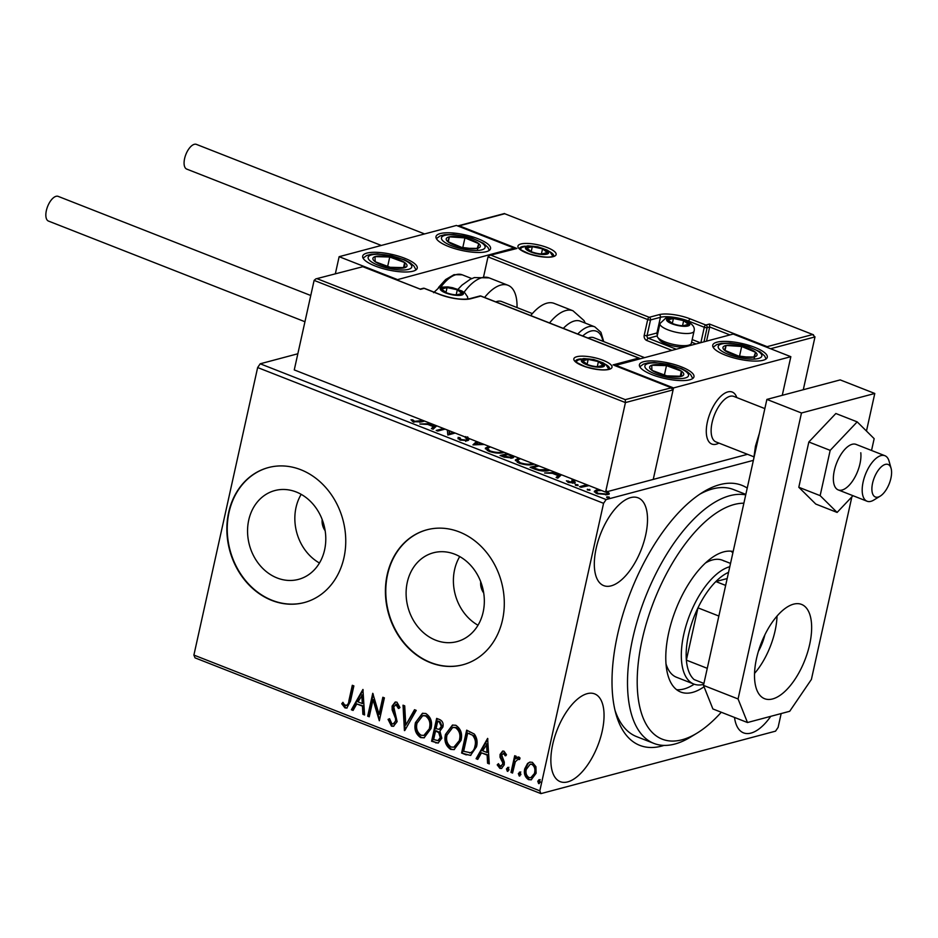 <?xml version="1.0" encoding="UTF-8"?>
<svg xmlns="http://www.w3.org/2000/svg" width="938" height="938" viewBox="0 0 938 938"><rect width="100%" height="100%" fill="white"/><g stroke="black" fill="none" stroke-linecap="round" stroke-linejoin="round"><path stroke-width="1.41" d="M664.057 745.405A139.68 64.546 -68.6 0 1 615.961 714.041A139.68 64.546 -68.6 0 1 617.521 634.874A139.68 64.546 -68.6 0 1 703.078 492.087A139.68 64.546 -68.6 0 1 747.223 488.077M615.011 710.312A132.692 61.322 111.4 0 0 636.585 736.611L653.88 743.4A132.692 61.322 -68.6 0 1 650.327 741.712A132.692 61.322 -68.6 0 1 644.734 598.878A132.692 61.322 -68.6 0 1 745.722 494.877M480.713 581.724A13.964 11.725 -104.9 0 0 483.703 592.968M322.168 519.5A13.964 11.725 -104.9 0 0 325.158 530.744M248.734 520.086A45.95 38.587 -104.9 0 0 259.873 565.274A45.95 38.587 -104.9 0 0 298.495 579.379A45.95 38.587 -104.9 0 0 324.607 549.867A45.95 38.587 -104.9 0 0 313.48 504.667A45.95 38.587 -104.9 0 0 274.846 490.562A45.95 38.587 -104.9 0 0 248.734 520.086M301.18 494.338A45.95 38.587 -104.9 0 0 296.021 507.493A45.95 38.587 -104.9 0 0 319.459 563.011M407.28 582.31A45.95 38.587 -104.9 0 0 418.418 627.499A45.95 38.587 -104.9 0 0 457.041 641.604A45.95 38.587 -104.9 0 0 483.152 612.092A45.95 38.587 -104.9 0 0 472.025 566.892A45.95 38.587 -104.9 0 0 433.403 552.787A45.95 38.587 -104.9 0 0 407.28 582.31M459.726 556.562A45.95 38.587 -104.9 0 0 454.578 569.718A45.95 38.587 -104.9 0 0 478.005 625.236M387.206 574.666A69.846 58.637 -104.9 0 0 404.114 643.351A69.846 58.637 -104.9 0 0 462.821 664.784A69.846 58.637 -104.9 0 0 502.51 619.924A69.846 58.637 -104.9 0 0 485.591 551.251A69.846 58.637 -104.9 0 0 426.884 529.806A69.846 58.637 -104.9 0 0 387.206 574.666M427.071 529.759A69.846 58.637 -104.9 0 0 387.57 574.572A69.846 58.637 -104.9 0 0 404.419 643.163A69.846 58.637 -104.9 0 0 463.009 664.737M228.649 512.441A69.846 58.637 -104.9 0 0 245.568 581.126A69.846 58.637 -104.9 0 0 304.275 602.559A69.846 58.637 -104.9 0 0 343.965 557.7A69.846 58.637 -104.9 0 0 327.045 489.026A69.846 58.637 -104.9 0 0 268.338 467.581A69.846 58.637 -104.9 0 0 228.649 512.441M268.526 467.534A69.846 58.637 -104.9 0 0 229.024 512.347A69.846 58.637 -104.9 0 0 245.873 580.939A69.846 58.637 -104.9 0 0 304.463 602.513M596.169 548.32A47.146 21.785 111.4 0 0 603.697 585.617A47.146 21.785 111.4 0 0 645.661 535.141A47.146 21.785 111.4 0 0 638.145 497.844A47.146 21.785 111.4 0 0 596.169 548.32M734.513 717.441A47.146 21.785 111.4 0 0 743.529 732.859A47.146 21.785 111.4 0 0 770.766 716.327M552.716 744.362A47.146 21.785 111.4 0 0 560.232 781.659A47.146 21.785 111.4 0 0 602.196 731.194A47.146 21.785 111.4 0 0 594.68 693.897A47.146 21.785 111.4 0 0 552.716 744.362M781.166 713.56L778.106 727.396L775.538 731.159L540.933 793.618L195.01 657.855L193.896 655.076L257.645 367.544L260.201 363.792L297.838 353.767M606.652 491.066L609.278 493.4M609.172 493.646L607.461 494.596L596.955 493.646L594.305 491.324L596.087 490.128L599.663 489.777M589.087 485.626L581.068 487.303L579.52 486.693L586.848 484.747M574.713 479.986L574.009 480.397L575.24 482.39L574.302 482.976L568.322 482.413L566.4 480.819L572.708 482.378L573.235 481.991L571.946 480.01L573.153 479.365M549.785 470.196L548.777 470.513C545.306 471.591 540.651 471.134 534.801 469.141L530.111 467.3L537.439 465.354M513.731 456.044L512.629 455.891L513.743 457.205L512.535 458.014L504.128 457.111L500.095 455.528L507.435 453.582M484.219 444.471L472.94 444.87L476.574 441.47M478.263 442.126L476.164 444.096L482.531 443.803M445.081 429.112L437.753 431.058L436.193 430.448L443.533 428.502M449.466 430.823L449.548 433.544L453.617 432.453M455.176 433.063L447.836 435.021L447.344 429.991M424.644 421.08L421.479 421.924L413.295 421.678L410.961 419.79L412.743 419.837L414.596 421.326L423.097 420.482M260.201 363.792L606.124 499.555L753.378 460.347M436.733 425.829L433.098 429.229L431.41 428.572L433.438 426.661L427.775 424.433L419.896 424.058L430.929 423.554M468.297 438.222L468.812 439.734L467.546 440.684L459.808 439.934L458.072 437.401L459.983 437.729L459.479 439.793M459.983 437.729L461.015 439.535L466.01 440.063L466.761 439.512L465.647 436.592M504.269 452.339L503.413 452.597C499.848 453.617 495.018 453.206 488.933 451.366L485.345 448.165L488.874 446.3M534.273 464.111L533.429 464.38C529.864 465.389 525.034 464.978 518.937 463.138L515.361 459.937L518.89 458.072M561.428 474.769L557.793 478.169L556.105 477.501L558.133 475.601L552.47 473.373L544.591 472.987L555.624 472.494M575.369 485.145L575.51 484.524L577.878 484.747L578.101 485.544L575.733 485.321L575.51 484.524L575.733 485.321M577.679 485.614L577.878 484.747L578.101 485.544M587.27 489.812L589.768 489.425L590.002 490.211L587.634 489.988L587.411 489.202L587.634 489.988M589.58 490.281L589.768 489.425L590.002 490.211M606.675 497.433L606.816 496.812L609.172 497.034L609.395 497.832L607.038 497.609L606.816 496.812L607.038 497.609M608.985 497.89L609.172 497.034L609.395 497.832M527.566 763.45L529.782 762.137L532.374 762.324L535.938 766.721L536.126 773.252L531.166 779.83L528.528 779.63C524.917 777.133 523.65 773.522 524.741 768.785L527.566 763.45L530.158 762.066M519.675 759.417L518.315 759.041L515.314 761.785L512.558 773.041L510.999 772.431L514.704 755.711L516.263 756.321L515.712 758.783L519.019 757.095L520.074 758.127L518.949 759.616L517.964 758.971M517.882 757.036L519.019 757.095M505.992 755.629L504.386 753.097L501.654 754.949L504.304 762.066L504.245 764.845L501.431 768.503L499.907 768.386L497.21 764.869L498.441 763.673L500.177 766.276L502.674 764.329L502.662 762.582L500.013 757.201L500.083 754.422L502.616 751.092L504.011 751.197L506.485 754.75L505.254 755.829L503.366 753.214M500.177 766.276L501.431 766.182M466.28 754.879L461.59 753.038L466.655 730.163L474.335 734.067C477.043 737.936 477.759 742.169 476.481 746.765L470.513 755.418L461.59 753.038M431.586 741.255L436.651 718.391L439.5 719.505C442.537 720.888 443.662 723.386 442.9 726.997L439.922 731.124L441.81 738.218L438.081 743.06L431.586 741.255L432.312 741.067L437.284 718.637M404.419 730.596L403.023 705.188L404.712 705.845L405.767 725.133L414.526 709.703L416.214 710.371L404.794 730.503M369.232 716.784L367.684 716.175L372.749 693.311L379.058 714.322L382.845 697.262L384.392 697.872L379.327 720.747L373.007 699.771L369.232 716.784M345.477 705.552C347.635 705.177 348.784 703.488 348.936 700.498L352.313 685.291L353.861 685.901L350.437 701.343L346.802 708.061L344.973 707.909L341.749 703.77L342.921 702.316L344.527 704.825L346.743 705.47M193.896 655.076L539.819 790.84L603.568 503.307L257.645 367.544M362.924 689.453L364.577 714.967L362.889 714.299L362.443 706.15L356.768 703.934L353.075 710.441L351.387 709.785L362.924 689.453M399.166 708.296L397.114 704.297L393.714 706.595L397.126 721.639L393.456 726.293L391.486 726.164L388.062 719.387L389.575 718.719L391.896 723.773L393.292 723.855L395.578 721.005L395.566 718.555L392.154 709.878L392.131 706.08L395.191 702.058L396.926 702.163L399.963 707.557L398.439 708.495L395.754 704.368M415.464 722.612L422.428 713.314L425.817 713.501C430.847 717.007 432.582 722.037 431.011 728.591L424.07 737.819L420.611 737.585C415.663 734.091 413.951 729.096 415.464 722.612L422.804 713.22M445.48 734.395L452.433 725.086L455.833 725.273C460.851 728.779 462.586 733.809 461.027 740.375L454.074 749.603L450.615 749.368C445.679 745.862 443.955 740.879 445.48 734.395L452.82 724.992M487.619 738.394L489.273 763.895L487.584 763.239L487.127 755.09L481.464 752.862L477.77 759.381L476.082 758.725L487.619 738.394M506.438 768.89L508.161 767.483L509.029 769.899L507.317 771.306L506.438 768.89L508.888 767.296M507.552 767.448L508.161 767.483M507.904 771.341L507.177 768.691M518.339 773.557L520.062 772.162L520.93 774.577L519.218 775.972L518.339 773.557L520.789 771.962M519.453 772.115L520.062 772.162M519.804 776.007L519.077 773.358M537.744 781.166L539.467 779.771L540.335 782.186L538.623 783.582L537.744 781.166L540.194 779.584M538.858 779.736L539.467 779.771M539.209 783.629L538.482 780.979M606.124 499.555L603.568 503.307M539.819 790.84L540.933 793.618M745.827 494.385L733.551 489.566A132.692 61.322 111.4 0 0 699.83 494.174M346.216 705.364C348.373 704.977 349.522 703.289 349.675 700.311L352.946 685.537M347.166 707.932L344.973 707.909M345.712 707.709L342.476 703.57L341.749 703.77M342.476 703.57L343.156 702.738M364.554 714.463L362.889 714.299M363.616 714.099L363.17 705.962L362.443 706.15M363.17 705.962L356.768 703.934M353.298 710.054L351.387 709.785M352.113 709.585L363.205 690.04M362.291 703.547L363.029 703.348L362.56 694.824L357.953 701.847L362.291 703.547L361.822 695.011M369.326 716.351L367.684 716.175M368.411 715.987L373.265 694.097M383.478 697.52L379.796 714.135L379.058 714.322M379.527 719.809L373.734 699.572L373.007 699.771M393.819 726.176L391.486 726.164M392.225 725.965L388.789 719.188L388.062 719.387M388.789 719.188L389.598 718.836M393.667 723.726L395.578 721.005M396.305 720.806L396.293 718.367L395.566 718.555M396.293 718.367L392.893 709.679L392.154 709.878M392.893 709.679L392.87 705.88L392.131 706.08M392.87 705.88L395.578 701.987M397.114 704.297L396.117 704.215M405.122 729.916L403.774 705.482M415.03 709.902L405.767 725.133M424.422 737.714L420.611 737.585M421.338 737.397C416.402 733.891 414.678 728.896 416.202 722.412M424.246 735.286L430.19 727.782C431.433 722.588 430.061 718.543 426.098 715.671L423.05 715.647M429.463 727.982C430.694 722.776 429.334 718.743 425.371 715.87L422.686 715.729L417.023 723.21C415.792 728.392 417.14 732.39 421.08 735.228L423.847 735.415L430.19 727.782M426.098 715.671L425.371 715.87M438.445 742.931L435.619 742.837M436.346 742.65L432.312 741.067M438.292 740.492L441.001 737.409L439.465 732.367L436.276 730.819L435.537 731.019L433.649 739.519L437.929 740.621L440.262 737.608L438.726 732.566L435.537 731.019M439.523 729.213L442.068 726.235L440.028 721.779L438.421 721.146L437.683 721.345L436.053 728.674L439.172 729.354L441.341 726.434L439.289 721.979L437.683 721.345M440.028 721.779L439.289 721.979M442.068 726.235L441.341 726.434M439.465 732.367L438.726 732.566M441.001 737.409L440.262 737.608M454.438 749.497L450.615 749.368M451.354 749.169C446.406 745.675 444.694 740.68 446.207 734.196M454.262 747.07L460.206 739.566C461.437 734.36 460.077 730.327 456.114 727.454L453.066 727.419M459.468 739.754C460.71 734.56 459.339 730.526 455.376 727.654L452.702 727.501L447.027 734.993C445.808 740.164 447.156 744.174 451.084 747L453.851 747.187L460.206 739.566M456.114 727.454L455.376 727.654M462.317 752.839L467.3 730.409M470.876 755.301L467.007 754.68M470.348 752.804C473.291 751.889 475.062 749.603 475.66 745.956C476.715 742.181 476.082 738.769 473.772 735.72L467.687 733.117L463.665 751.303L470.618 752.768M473.772 735.72L467.687 733.117M475.66 745.956L474.933 746.144C475.976 742.38 475.355 738.968 473.033 735.908M469.61 753.003C472.553 752.088 474.323 749.802 474.933 746.144M489.249 763.403L487.584 763.239M488.311 763.04L487.866 754.902L487.127 755.09M487.866 754.902L481.464 752.862M477.993 758.994L476.082 758.725M476.809 758.525L487.901 738.98M486.986 752.487L487.725 752.288L487.256 743.764L482.648 750.787L486.986 752.487L486.517 743.951M504.386 753.097L503.729 753.05M501.807 768.374L499.907 768.386M500.634 768.199L497.937 764.681L497.21 764.869M497.937 764.681L498.559 764.071M500.915 766.076L502.674 764.329M503.413 764.13L503.389 762.395L502.662 762.582M503.389 762.395L502.123 760.015L501.384 760.214M502.123 760.015L500.751 757.001L500.013 757.201M500.751 757.001L500.822 754.234L500.083 754.422M500.822 754.234L502.979 751.021M512.652 772.595L510.999 772.431M511.738 772.232L515.337 755.969M518.245 756.966L515.712 758.783M519.042 758.842L518.351 758.819M531.518 779.713L528.528 779.63M529.267 779.431C525.643 776.934 524.389 773.322 525.479 768.597L524.741 768.785M525.479 768.597L528.305 763.251M531.201 777.567L535.305 772.466C536.161 768.937 535.27 766.182 532.643 764.189L530.509 764.189M534.578 772.654C535.422 769.137 534.531 766.381 531.905 764.376L530.146 764.259L526.288 769.406C525.432 772.924 526.335 775.644 528.985 777.579L530.838 777.684L535.305 772.466M532.643 764.189L531.905 764.376M412.181 421.139L412.743 419.837M412.45 421.139L413.47 422.182M413.564 421.772L413.764 420.869M414.432 422.065L414.596 421.326M432.184 428.877L433.438 426.661M429.041 424.926L429.627 424.902M433.333 427.165L435.818 425.465M433.802 427.353L435.044 425.16M429.581 425.137L429.756 424.339L434.095 426.051M432.617 424.211L429.756 424.339M449.138 430.694L449.255 434.646M449.314 434.622L449.548 433.544M457.932 438.738L459.597 439.019M460.839 440.285L461.015 439.535M465.823 440.907L466.01 440.063M465.717 441.376L466.761 439.535L466.467 440.837M465.354 437.905L466.514 437.073M468.332 438.257L468.039 439.57L467.394 438.48L468.121 437.671L467.523 437.917M468.039 439.57L468.414 440.297M473.971 444.929L477.348 441.775M476 444.846L476.164 444.096M485.403 448.856L487.537 447.836L487.83 446.523M490.445 446.91L487.373 448.446L487.279 450.603M503.049 452.691L503.589 452.069M501.654 452.948L502.698 451.717M490.023 451.753L490.187 450.99C495.112 452.479 499.004 452.82 501.865 451.987M487.373 448.446L490.187 450.99M501.971 456.255L502.92 456.009M508.056 454.637L509.006 454.391M513.133 457.803L512.336 457.193L512.629 455.891M511.468 458.201L511.773 456.865L510.987 457.404L510.835 455.833L507.739 454.52L502.967 455.786L510.987 457.404L510.8 458.26M511.679 456.489L512.465 456.654M509.662 455.282L509.838 454.52M508.877 454.965L509.041 454.215M504.562 457.275L504.738 456.478M502.791 456.583L502.967 455.786M515.419 460.628L517.553 459.608L517.835 458.307M520.461 458.682L517.389 460.218L517.284 462.387M533.065 464.462L533.593 463.841M531.658 464.72L532.702 463.501M520.027 463.536L520.203 462.762C525.128 464.263 529.009 464.591 531.869 463.771M517.389 460.218L520.203 462.762M531.975 468.039L532.925 467.781M548.507 470.583L549.07 469.915M538.987 465.963L532.972 467.57L539.127 469.762L548.214 469.575M532.796 468.367L532.972 467.57M547.018 470.864L547.229 469.903M538.963 470.477L539.127 469.762M556.879 477.817L558.133 475.601M553.737 473.866L554.323 473.842M558.028 476.105L560.514 474.405M558.497 476.293L559.74 474.1M554.276 474.077L554.452 473.28L558.79 474.991M557.313 473.151L554.452 473.28M574.959 483.691L573.716 481.71L574.009 480.397M567.865 482.226L568.158 480.936M569.155 482.695L569.296 482.038M572.532 483.176L572.708 482.378M572.966 483.164L573.235 481.991M571.652 481.323L572.895 479.435M572.602 480.737L573.974 480.549M587.974 485.685L588.618 485.438M606.37 492.368L608.996 494.42M594.434 492.028L595.794 491.43L596.087 490.128M595.794 491.43L596.474 491.278M601.563 490.515L597.623 490.738L596.216 491.7L595.911 493.189M606.804 494.748L607.32 493.06L606.511 491.852M605.702 494.889L607.32 493.06M597.952 494.009L598.104 493.341L605.901 493.986M596.216 491.7L598.104 493.341M718.93 443.088A27.941 12.909 -68.6 0 1 711.836 444.061A27.941 12.909 -68.6 0 1 707.381 421.959A27.941 12.909 -68.6 0 1 732.25 392.049A27.941 12.909 -68.6 0 1 736.787 397.583A27.941 12.909 -68.6 0 0 732.25 392.049A27.941 12.909 -68.6 0 0 730.245 391.627A27.941 12.909 -68.6 0 0 709.257 415.393A27.941 12.909 -68.6 0 0 711.836 444.061A27.941 12.909 -68.6 0 0 713.841 444.471A27.941 12.909 -68.6 0 0 718.93 443.088M652.027 374.661A27.941 7.973 -167.5 0 1 639.423 364.706A27.941 7.973 -167.5 0 1 681.363 366.852A27.941 7.973 -167.5 0 1 693.968 376.795A27.941 7.973 -167.5 0 1 652.027 374.661M754.68 347.33A27.941 7.973 12.5 0 0 712.739 345.184A27.941 7.973 12.5 0 0 725.355 355.139A27.941 7.973 12.5 0 0 767.284 357.284A27.941 7.973 12.5 0 0 754.68 347.33M790.84 356.686L673.531 387.922L615.879 365.292L733.176 334.057L790.84 356.686L782.269 395.32M673.531 387.922L653.247 479.412L747.516 454.309M477.934 238.721A27.941 7.973 -167.5 0 1 490.551 248.664A27.941 7.973 -167.5 0 1 448.61 246.53A27.941 7.973 -167.5 0 1 436.006 236.575A27.941 7.973 -167.5 0 1 477.934 238.721M375.294 266.052A27.941 7.973 12.5 0 0 417.234 268.186A27.941 7.973 12.5 0 0 404.618 258.243A27.941 7.973 12.5 0 0 362.689 256.097A27.941 7.973 12.5 0 0 375.294 266.052M396.786 279.313L339.134 256.684L456.443 225.448L514.094 248.078L396.668 279.864M339.134 256.684L335.37 273.697M514.094 248.078L513.907 248.945M876.62 497.246A17.459 8.067 111.4 0 0 880.207 496.132A17.459 8.067 111.4 0 0 891.1 468.39A17.459 8.067 111.4 0 0 886.867 464.216A17.459 8.067 111.4 0 0 873.325 480.362A17.459 8.067 111.4 0 0 876.62 497.246M880.207 496.132L873.829 500.036A24.447 11.291 -68.6 0 1 868.799 501.584A24.447 11.291 -68.6 0 1 867.04 501.22A24.447 11.291 -68.6 0 1 864.789 476.141A24.447 11.291 -68.6 0 1 883.15 455.34A24.447 11.291 -68.6 0 1 884.909 455.716A24.447 11.291 -68.6 0 1 889.083 461.191L891.1 468.39M764.845 408.593L733.856 396.422A24.447 11.291 111.4 0 0 732.097 396.059A24.447 11.291 111.4 0 0 713.736 416.847A24.447 11.291 111.4 0 0 715.987 441.939L753.859 456.794M729.952 334.925L709.691 326.975L706.537 341.151M767.413 347.494L767.143 346.661L812.601 334.561L814.993 336.906L803.291 389.727M504.726 213.735L813.492 334.796L504.726 213.735L459.268 225.835L516.932 248.464L489.718 255.382L488.006 256.871L483.633 276.558M700.874 342.663L704.286 327.268A2.099 0.598 12.5 0 0 707.123 327.655L709.691 326.975L709.491 324.044L767.143 346.661M504.503 213.524L457.685 225.941M459.268 225.835L457.721 225.929M516.932 248.464L489.718 255.382M315.825 278.903L362.83 266.709L315.825 278.903L314.113 280.392L294.262 369.912L605.585 492.098L653.247 479.412L673.097 389.88L625.435 402.578L605.585 492.098M420.083 289.115L362.83 266.709M317.372 278.809L625.247 399.635L625.435 402.578L314.113 280.392M625.247 399.635L671.585 387.769L614.683 365.55M613.933 365.14L670.693 387.535L673.097 389.88M613.042 364.905L638.708 358.082L640.396 358.762M443.158 287.849A10.47 2.99 12.5 0 0 441.575 289.045A10.47 2.99 12.5 0 0 446.312 292.715A10.47 2.99 12.5 0 0 446.64 292.832A10.47 2.99 12.5 0 0 455.821 294.872A10.47 2.99 12.5 0 0 456.548 294.919A10.47 2.99 12.5 0 0 462.047 293.453A10.47 2.99 12.5 0 0 457.31 289.783A10.47 2.99 12.5 0 0 447.074 287.579A10.47 2.99 12.5 0 0 443.158 287.849M456.548 294.919L462.047 293.453L457.31 289.783L447.074 287.579L441.575 289.045L446.312 292.715M456.173 294.895L457.31 289.783M445.96 292.562L447.074 287.579M669.509 318.732A10.47 2.99 12.5 0 0 667.926 319.917A10.47 2.99 12.5 0 0 672.663 323.587A10.47 2.99 12.5 0 0 672.992 323.716A10.47 2.99 12.5 0 0 682.172 325.756A10.47 2.99 12.5 0 0 682.899 325.803A10.47 2.99 12.5 0 0 688.398 324.337A10.47 2.99 12.5 0 0 683.661 320.667A10.47 2.99 12.5 0 0 673.425 318.451A10.47 2.99 12.5 0 0 669.509 318.732M682.899 325.803L688.398 324.337L683.661 320.667L673.425 318.451L667.926 319.917L672.663 323.587M685.162 346.849A15.09 4.303 -167.5 0 1 670.494 345.348A15.09 4.303 -167.5 0 1 659.473 339.873L657.714 337.352A17.459 4.983 12.5 0 0 671.526 343.976A17.459 4.983 12.5 0 0 688.715 345.172A17.459 4.983 12.5 0 0 690.262 344.563A17.459 4.983 12.5 0 0 691.353 343.285L694.05 331.137A17.459 4.983 -167.5 0 1 691.412 333.013A17.459 4.983 -167.5 0 1 671.714 331.126A17.459 4.983 -167.5 0 1 659.953 323.575L665.757 318.111C671.901 316.81 679.417 318.064 688.316 321.886C693.123 324.759 695.023 327.843 694.05 331.137M659.953 323.575L657.257 335.734A17.459 4.983 12.5 0 0 657.714 337.352M690.262 344.563L687.601 346.099A15.09 4.303 -167.5 0 1 687.167 346.31M682.524 325.779L683.661 320.667M672.312 323.446L673.425 318.451M528.399 246.929A10.47 2.99 12.5 0 0 526.804 248.113A10.47 2.99 12.5 0 0 531.541 251.794A10.47 2.99 12.5 0 0 531.869 251.912A10.47 2.99 12.5 0 0 541.062 253.952A10.47 2.99 12.5 0 0 541.789 253.999A10.47 2.99 12.5 0 0 547.288 252.533A10.47 2.99 12.5 0 0 542.539 248.863A10.47 2.99 12.5 0 0 532.303 246.659A10.47 2.99 12.5 0 0 528.399 246.929M541.789 253.999L547.288 252.533L542.539 248.863L532.303 246.659L526.804 248.113L531.541 251.794M541.414 253.975L542.539 248.863M531.201 251.642L532.303 246.659M584.28 359.653A10.47 2.99 12.5 0 0 582.686 360.849A10.47 2.99 12.5 0 0 587.423 364.519A10.47 2.99 12.5 0 0 587.751 364.636A10.47 2.99 12.5 0 0 596.943 366.676A10.47 2.99 12.5 0 0 597.67 366.723A10.47 2.99 12.5 0 0 603.169 365.257A10.47 2.99 12.5 0 0 598.421 361.587A10.47 2.99 12.5 0 0 588.185 359.383A10.47 2.99 12.5 0 0 584.28 359.653M597.67 366.723L603.169 365.257L598.421 361.587L588.185 359.383L582.686 360.849L587.423 364.519M597.295 366.699L598.421 361.587M587.082 364.366L588.185 359.383M747.07 357.308A17.459 4.983 12.5 0 0 753.894 357.015A17.459 4.983 12.5 0 0 755.571 352.289A17.459 4.983 12.5 0 0 741.677 346.497A17.459 4.983 12.5 0 0 726.129 345.454A17.459 4.983 12.5 0 0 724.453 350.179A17.459 4.983 12.5 0 0 738.347 355.959A17.459 4.983 12.5 0 0 747.07 357.308M746.027 356.932L753.894 357.015L755.571 352.289L741.677 346.497L726.129 345.454L724.453 350.179L738.347 355.959L746.027 356.932M754.058 359.078L755.571 352.289M739.543 356.17L741.677 346.497M725.015 350.484L726.129 345.454M470.325 248.687A17.459 4.983 12.5 0 0 477.161 248.406A17.459 4.983 12.5 0 0 478.826 243.669A17.459 4.983 12.5 0 0 464.943 237.889A17.459 4.983 12.5 0 0 449.384 236.845A17.459 4.983 12.5 0 0 447.719 241.57A17.459 4.983 12.5 0 0 461.602 247.351A17.459 4.983 12.5 0 0 470.325 248.687M469.281 248.312L477.161 248.406L478.826 243.669L464.943 237.889L449.384 236.845L447.719 241.57L461.602 247.351L469.281 248.312M477.325 250.469L478.826 243.669M462.797 247.562L464.943 237.889M448.27 241.875L449.384 236.845M372.878 258.747A17.459 4.983 12.5 0 0 375.27 261.761A17.459 4.983 12.5 0 0 390.173 267.283A17.459 4.983 12.5 0 0 404.853 267.658A17.459 4.983 12.5 0 0 404.641 262.523A17.459 4.983 12.5 0 0 389.751 257.012A17.459 4.983 12.5 0 0 375.059 256.625A17.459 4.983 12.5 0 0 372.878 258.747M375.071 259.638L375.27 261.761L390.173 267.283L404.853 267.658L404.641 262.523L389.751 257.012L375.059 256.625L375.071 259.638M403.481 267.764L404.641 262.523M387.617 266.591L389.751 257.012M649.612 367.356A17.459 4.983 12.5 0 0 652.016 370.381A17.459 4.983 12.5 0 0 666.906 375.892A17.459 4.983 12.5 0 0 681.598 376.267A17.459 4.983 12.5 0 0 681.387 371.131A17.459 4.983 12.5 0 0 666.484 365.621A17.459 4.983 12.5 0 0 651.804 365.245A17.459 4.983 12.5 0 0 649.612 367.356M651.804 368.247L652.016 370.381L666.906 375.892L681.598 376.267L681.387 371.131L666.484 365.621L651.804 365.245L651.804 368.247M680.214 376.373L681.387 371.131M664.362 375.2L666.484 365.621M484.583 297.463A45.399 20.976 -68.6 0 1 508.009 285.281A45.399 20.976 -68.6 0 1 517.026 307.582M495.827 301.884A27.941 12.909 -68.6 0 1 501.631 301.532L532.362 313.597M577.738 334.034A38.411 17.752 -68.6 0 1 579.496 332.31A38.411 17.752 -68.6 0 1 594.821 326.858L580.411 321.195A38.411 17.752 111.4 0 0 565.075 326.647A38.411 17.752 111.4 0 0 563.328 328.37M549.539 322.965A45.399 20.976 -68.6 0 1 554.85 317.22A45.399 20.976 -68.6 0 1 572.977 310.783L554.135 303.384A45.399 20.976 111.4 0 0 536.02 309.821A45.399 20.976 111.4 0 0 530.709 315.567M644.605 357.648L593.883 337.739A27.941 12.909 111.4 0 0 588.067 338.09M381.309 245.451L186.709 169.086A13.273 6.132 -68.6 0 1 184.598 158.581A13.273 6.132 -68.6 0 1 196.405 144.382L424.597 233.937M304.944 321.734L48.471 221.075A13.273 6.132 -68.6 0 1 46.9 208.529A13.273 6.132 -68.6 0 1 56.081 196.312A13.273 6.132 -68.6 0 1 58.168 196.37L310.759 295.505M884.909 455.716L856.077 444.401A24.447 11.291 111.4 0 0 840.448 455.282A24.447 11.291 111.4 0 0 833.507 481.546A24.447 11.291 111.4 0 0 838.22 489.906A24.447 11.291 111.4 0 0 853.85 479.025A24.447 11.291 111.4 0 0 860.791 452.761M871.543 450.463L874.157 438.656L857.191 421.877L835.852 413.506L808.837 441.997L798.801 487.268L815.779 504.058L837.106 512.429L852.97 495.698M857.191 421.877L830.177 450.369L808.837 441.997M830.177 450.369L820.14 495.639L798.801 487.268M820.14 495.639L837.106 512.429M754.539 673.425A50.629 23.403 111.4 0 0 775.069 630.911A50.629 23.403 111.4 0 0 777.027 616.114M756.497 658.628A50.629 23.403 111.4 0 0 764.576 698.693A50.629 23.403 111.4 0 0 809.658 644.476A50.629 23.403 111.4 0 0 801.58 604.424A50.629 23.403 111.4 0 0 756.497 658.628M866.466 431.046L874.791 393.468L801.474 412.99L738.077 698.962L747.48 722.53L789.702 711.285L811.393 679.44L851.868 496.859M747.48 722.53L712.88 708.952L703.488 685.385L738.077 698.962M874.791 393.468L840.202 379.902L766.885 399.412L703.488 685.385M801.474 412.99L766.885 399.412M743.869 503.214A125.715 58.097 111.4 0 0 651.558 607.496A125.715 58.097 111.4 0 0 658.828 737.561A125.715 58.097 111.4 0 0 697.11 733.082A125.715 58.097 111.4 0 0 721.287 712.247M665.98 663.799A62.858 29.043 111.4 0 0 674.832 676.462A62.858 29.043 111.4 0 0 676.521 677.259L693.815 684.048A62.858 29.043 -68.6 0 1 683.79 634.323A62.858 29.043 -68.6 0 1 729.787 566.728M676.626 689.7A75.075 34.694 111.4 0 0 694.19 684.189M732.859 552.857A75.075 34.694 111.4 0 0 730.983 551.181M704.039 686.768A75.075 34.694 -68.6 0 1 680.695 692.033A75.075 34.694 -68.6 0 1 678.69 691.072A75.075 34.694 -68.6 0 1 675.723 609.747A75.075 34.694 -68.6 0 1 733.164 551.521M697.11 733.082L690.731 736.975A132.692 61.322 -68.6 0 1 653.88 743.4M724.136 561.041A62.858 29.043 111.4 0 0 722.448 560.232A62.858 29.043 111.4 0 0 705.564 562.941M764.833 634.967A31.775 14.691 -68.6 0 1 758.42 651.3M728.545 572.344A59.364 27.437 111.4 0 0 715.858 581.56A59.364 27.437 111.4 0 0 697.966 607.847A59.364 27.437 111.4 0 0 688.504 634.967A59.364 27.437 111.4 0 0 686.37 660.129A59.364 27.437 111.4 0 0 694.132 679.581L703.922 683.427M718.86 616.043L697.966 607.847L686.37 660.129L707.264 668.325M703.711 684.353A62.858 29.043 -68.6 0 1 693.815 684.048M727.173 578.547L715.858 581.56L725.649 585.406M349.675 700.311L348.936 700.498M394.535 713.701L393.808 713.9M437.049 731.136L436.322 731.323M469.446 733.328L468.707 733.516M419.825 422.323L420.06 421.291M534.472 469.012L534.648 468.214M574.302 482.578L574.595 481.264M520.907 243.986A19.557 5.581 -167.5 0 1 547.311 247.597A19.557 5.581 -167.5 0 1 553.186 256.66A19.557 5.581 -167.5 0 1 526.781 253.061A19.557 5.581 -167.5 0 1 520.907 243.986M553.678 255.968A17.459 4.983 12.5 0 0 549.574 251.595M525.151 246.178A17.459 4.983 12.5 0 0 522.196 246.624A17.459 4.983 12.5 0 0 519.593 248.406M814.993 336.906L770.579 348.737M671.936 350.366L646.81 340.517A2.099 0.973 -68.6 0 1 648.346 338.255L676.275 349.217M491.266 255.3L649.237 317.302A2.099 0.973 111.4 0 0 647.701 319.553L644.23 335.229A4.186 3.518 -104.9 0 0 646.81 340.517M688.539 322.004L688.726 321.159A20.953 5.98 12.5 0 0 660.434 317.302A2.099 1.759 -104.9 0 0 659.133 314.664L649.237 317.302A2.099 1.759 -104.9 0 1 650.526 319.94L647.056 335.616L656.952 332.978L660.434 317.302L650.526 319.94A2.099 0.598 -167.5 0 1 647.701 319.553L488.006 256.871M659.133 314.664A23.051 6.578 -167.5 0 1 690.262 318.908L705.822 325.017A2.099 1.759 -104.9 0 1 707.123 327.655L703.969 341.842M690.262 318.908A2.099 0.973 -68.6 0 0 688.726 321.159L704.286 327.268A2.099 0.973 -68.6 0 1 705.822 325.017L709.491 324.044M657.421 334.995A2.099 1.759 75.1 0 1 656.952 332.978A20.953 5.98 -167.5 0 1 657.913 332.767M692.174 339.568L700.405 342.792M657.233 335.898L648.346 338.255A2.099 1.759 75.1 0 1 647.056 335.616A2.099 0.598 12.5 0 1 644.23 335.229M696.066 343.941L691.599 342.194M609.067 369.384A19.557 5.581 -167.5 0 1 582.662 365.785A19.557 5.581 -167.5 0 1 576.788 356.721A19.557 5.581 -167.5 0 1 603.193 360.321A19.557 5.581 -167.5 0 1 609.067 369.384M581.032 358.914A17.459 4.983 12.5 0 0 578.078 359.36A17.459 4.983 12.5 0 0 575.475 361.13M609.559 368.693A17.459 4.983 12.5 0 0 605.456 364.319M638.708 358.082L480.737 296.08L470.841 298.718A23.051 6.578 -167.5 0 1 439.711 294.473L424.152 288.365L420.482 289.338M423.179 288.294A2.099 1.759 75.1 0 1 424.152 288.365A2.099 0.973 111.4 0 1 424.48 288.365A2.099 2.099 0 0 0 423.179 288.294L420.177 289.092M424.726 288.587A2.099 0.973 111.4 0 0 424.48 288.365L440.039 294.473A2.099 0.973 111.4 0 0 439.711 294.473M440.285 294.696A2.099 0.973 111.4 0 0 440.039 294.473C452.128 298.671 462.059 300.066 469.868 298.647A2.099 1.759 75.1 0 1 470.841 298.718M639.599 358.304L481.065 296.091A2.099 2.099 0 0 0 479.764 296.021A2.099 1.759 75.1 0 1 480.737 296.08A2.099 0.973 -68.6 0 1 481.065 296.091A2.099 0.973 -68.6 0 1 481.311 296.302M442.009 287.403A11.877 3.389 12.5 0 0 445.573 292.902A11.877 3.389 12.5 0 0 461.613 295.095A11.877 3.389 12.5 0 0 458.037 289.584A11.877 3.389 12.5 0 0 442.009 287.403M668.36 318.287A11.877 3.389 12.5 0 0 671.925 323.786A11.877 3.389 12.5 0 0 687.964 325.978A11.877 3.389 12.5 0 0 684.388 320.468A11.877 3.389 12.5 0 0 668.36 318.287M527.238 246.483A11.877 3.389 12.5 0 0 530.814 251.982A11.877 3.389 12.5 0 0 546.842 254.175A11.877 3.389 12.5 0 0 543.278 248.664A11.877 3.389 12.5 0 0 527.238 246.483M583.119 359.207A11.877 3.389 12.5 0 0 586.696 364.706A11.877 3.389 12.5 0 0 602.724 366.899A11.877 3.389 12.5 0 0 599.159 361.388A11.877 3.389 12.5 0 0 583.119 359.207M749.04 359.008A22.348 6.378 12.5 0 0 759.921 352.582A22.348 6.378 12.5 0 0 730.983 343.46A22.348 6.378 12.5 0 0 720.103 349.886A22.348 6.378 12.5 0 0 749.04 359.008M472.306 250.387A22.348 6.378 12.5 0 0 483.187 243.962A22.348 6.378 12.5 0 0 454.25 234.852A22.348 6.378 12.5 0 0 443.369 241.277A22.348 6.378 12.5 0 0 472.306 250.387M368.095 257.786A22.348 6.378 12.5 0 0 390.231 268.714A22.348 6.378 12.5 0 0 411.817 266.498A22.348 6.378 12.5 0 0 389.692 255.57A22.348 6.378 12.5 0 0 368.095 257.786M644.84 366.395A22.348 6.378 12.5 0 0 666.965 377.334A22.348 6.378 12.5 0 0 688.562 375.106A22.348 6.378 12.5 0 0 666.426 364.179A22.348 6.378 12.5 0 0 644.84 366.395M458.037 289.279L462.035 285.093L470.301 279.243L474.405 277.566L489.167 277.894A45.399 20.976 111.4 0 0 464.029 292.293M438.456 287.532L445.632 279.559L454.027 274.67L462.223 274.811A38.411 17.752 111.4 0 0 441.012 286.911M602.888 341.28A34.917 16.134 111.4 0 0 582.721 335.98M393.292 723.855L394.019 723.655M423.847 735.415L424.574 735.216M422.686 715.729L423.425 715.53M439.172 729.354L439.899 729.154M437.929 740.621L438.656 740.434M453.851 747.187L454.59 746.988M452.702 727.501L453.429 727.313M530.838 777.684L531.576 777.496M530.146 764.259L530.885 764.071M467.675 436.874L467.394 438.175M867.04 501.22L838.22 489.906M553.654 256.062L552.212 256.602C547.944 257.809 540.37 256.918 529.489 253.928C521.118 250.106 517.811 248.242 519.57 248.359L519.558 248.511M609.536 368.786L608.094 369.326C603.826 370.545 596.251 369.654 585.371 366.652C576.999 362.83 573.693 360.966 575.451 361.083L575.44 361.236M362.596 266.498L420.259 289.127M479.764 296.021L469.868 298.647M467.851 299.034L467.546 296.807L464.908 292.984L461.977 291.014L452.597 287.708L447.86 286.922L439.418 287.227L433.602 292.691M552.904 256.379L550.149 252.064L547.206 250.083L537.837 246.788L527.871 245.815L522.091 247.362L520.109 249.098M608.785 369.103L606.03 364.788L603.087 362.818L593.719 359.512L583.753 358.551L577.972 360.098L575.991 361.834M766.065 358.984L764.669 356.018L760.143 351.879L748.876 346.79L741.348 344.762L730.198 343.12L721.416 343.331L716.726 344.598L713.126 347.248M489.319 250.376L487.936 247.409L483.398 243.27L472.131 238.182L464.615 236.142L453.464 234.5L444.671 234.711L439.992 235.989L436.393 238.639M416.003 269.898L413.904 266.017L410.176 262.851L404.782 259.967L391.439 255.699L377.439 253.905L371.342 254.245L366.664 255.511L363.076 258.161M692.748 378.506L690.638 374.625L686.909 371.46L681.516 368.575L668.173 364.307L654.185 362.514L648.088 362.854L643.409 364.12L639.81 366.77M462.223 274.811L471.755 278.563M489.167 277.894L508.009 285.281M572.977 310.783L584.022 320.585L585.277 323.118M594.821 326.858L600.93 332.322L603.744 341.62M753.753 458.623L755.442 446.23L759.37 433.286M730.526 563.41L722.448 560.232"/></g></svg>
